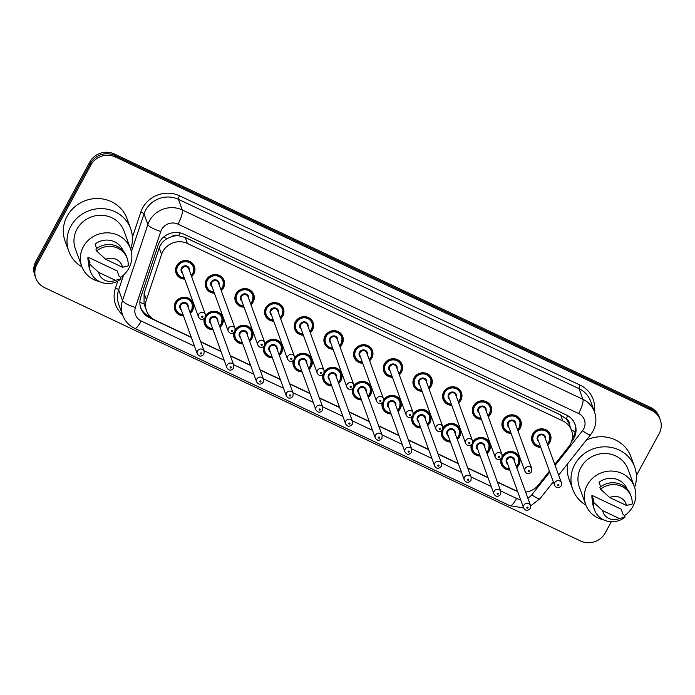 <?xml version="1.0" encoding="UTF-8"?>
<svg xmlns="http://www.w3.org/2000/svg" width="695" height="695" viewBox="0 0 695 695"><rect width="100%" height="100%" fill="white"/><g stroke="black" fill="none" stroke-linecap="round" stroke-linejoin="round"><path stroke-width="1.04" d="M472.67 441.82A9.756 9.226 -20 0 1 481.965 437.529A9.756 9.226 -20 0 1 489.845 443.436A9.756 9.226 -20 0 1 489.245 450.829A9.756 9.226 -20 0 1 487.039 453.566M480.167 456.068A9.756 9.226 -20 0 1 471.505 450.117A9.756 9.226 -20 0 1 471.262 444.887M442.993 427.79A9.756 9.226 -20 0 1 452.297 423.507A9.756 9.226 -20 0 1 460.177 429.414A9.756 9.226 -20 0 1 459.577 436.799A9.756 9.226 -20 0 1 457.371 439.535M450.49 442.037A9.756 9.226 -20 0 1 441.838 436.086A9.756 9.226 -20 0 1 441.586 430.865M413.325 413.768A9.756 9.226 -20 0 1 422.63 409.477A9.756 9.226 -20 0 1 430.5 415.393A9.756 9.226 -20 0 1 429.901 422.777A9.756 9.226 -20 0 1 427.694 425.514M420.822 428.016A9.756 9.226 -20 0 1 412.161 422.065A9.756 9.226 -20 0 1 411.918 416.835M383.649 399.747A9.756 9.226 -20 0 1 392.953 395.455A9.756 9.226 -20 0 1 400.833 401.363A9.756 9.226 -20 0 1 400.233 408.756A9.756 9.226 -20 0 1 398.027 411.483M391.146 413.994A9.756 9.226 -20 0 1 382.493 408.035A9.756 9.226 -20 0 1 382.241 402.813M353.981 385.716A9.756 9.226 -20 0 1 363.285 381.433A9.756 9.226 -20 0 1 371.165 387.341A9.756 9.226 -20 0 1 370.557 394.725A9.756 9.226 -20 0 1 368.359 397.462M361.478 399.964A9.756 9.226 -20 0 1 352.817 394.013A9.756 9.226 -20 0 1 352.573 388.783M324.313 371.695A9.756 9.226 -20 0 1 333.609 367.403A9.756 9.226 -20 0 1 341.488 373.311A9.756 9.226 -20 0 1 340.889 380.704A9.756 9.226 -20 0 1 338.682 383.44M331.802 385.942A9.756 9.226 -20 0 1 323.149 379.991A9.756 9.226 -20 0 1 322.906 374.761M294.637 357.673A9.756 9.226 -20 0 1 303.941 353.381A9.756 9.226 -20 0 1 311.82 359.289A9.756 9.226 -20 0 1 311.221 366.673A9.756 9.226 -20 0 1 309.014 369.41M302.134 371.912A9.756 9.226 -20 0 1 293.481 365.961A9.756 9.226 -20 0 1 293.229 360.74M264.969 343.643A9.756 9.226 -20 0 1 274.273 339.351A9.756 9.226 -20 0 1 282.144 345.267A9.756 9.226 -20 0 1 281.544 352.652A9.756 9.226 -20 0 1 279.338 355.388M272.466 357.89A9.756 9.226 -20 0 1 263.805 351.939A9.756 9.226 -20 0 1 263.561 346.709M235.292 329.621A9.756 9.226 -20 0 1 244.597 325.329A9.756 9.226 -20 0 1 252.476 331.237A9.756 9.226 -20 0 1 251.877 338.63A9.756 9.226 -20 0 1 249.67 341.367M242.79 343.869A9.756 9.226 -20 0 1 234.137 337.918A9.756 9.226 -20 0 1 233.885 332.688M205.624 315.591A9.756 9.226 -20 0 1 214.929 311.308A9.756 9.226 -20 0 1 222.8 317.215A9.756 9.226 -20 0 1 222.2 324.6A9.756 9.226 -20 0 1 219.994 327.336M213.122 329.838A9.756 9.226 -20 0 1 204.46 323.887A9.756 9.226 -20 0 1 204.217 318.666M183.445 315.817A9.756 9.226 -20 0 1 174.792 309.866A9.756 9.226 -20 0 1 175.392 302.473A9.756 9.226 -20 0 1 184.714 297.243A9.756 9.226 -20 0 1 193.132 303.194A9.756 9.226 -20 0 1 192.532 310.578A9.756 9.226 -20 0 1 190.326 313.315M502.337 455.842A9.756 9.226 -20 0 1 511.642 451.559A9.756 9.226 -20 0 1 519.521 457.466A9.756 9.226 -20 0 1 518.913 464.851A9.756 9.226 -20 0 1 516.715 467.587M509.835 470.089A9.756 9.226 -20 0 1 501.182 464.138A9.756 9.226 -20 0 1 500.93 458.909M511.112 433.393A9.756 9.226 -20 0 1 502.459 427.442A9.756 9.226 -20 0 1 503.058 420.058A9.756 9.226 -20 0 1 512.38 414.828A9.756 9.226 -20 0 1 520.798 420.77A9.756 9.226 -20 0 1 520.199 428.155A9.756 9.226 -20 0 1 517.992 430.891M481.444 419.372A9.756 9.226 -20 0 1 472.782 413.421A9.756 9.226 -20 0 1 473.391 406.028A9.756 9.226 -20 0 1 482.712 400.798A9.756 9.226 -20 0 1 491.122 406.749A9.756 9.226 -20 0 1 490.522 414.133A9.756 9.226 -20 0 1 488.316 416.87M451.767 405.35A9.756 9.226 -20 0 1 443.115 399.39A9.756 9.226 -20 0 1 443.714 392.006A9.756 9.226 -20 0 1 453.036 386.776A9.756 9.226 -20 0 1 461.454 392.718A9.756 9.226 -20 0 1 460.855 400.112A9.756 9.226 -20 0 1 458.648 402.839M422.1 391.32A9.756 9.226 -20 0 1 413.447 385.369A9.756 9.226 -20 0 1 414.046 377.984A9.756 9.226 -20 0 1 423.368 372.755A9.756 9.226 -20 0 1 431.786 378.697A9.756 9.226 -20 0 1 431.187 386.081A9.756 9.226 -20 0 1 428.98 388.818M392.432 377.298A9.756 9.226 -20 0 1 383.77 371.347A9.756 9.226 -20 0 1 384.37 363.954A9.756 9.226 -20 0 1 393.7 358.724A9.756 9.226 -20 0 1 402.11 364.666A9.756 9.226 -20 0 1 401.51 372.06A9.756 9.226 -20 0 1 399.304 374.796M362.755 363.268A9.756 9.226 -20 0 1 354.103 357.317A9.756 9.226 -20 0 1 354.702 349.933A9.756 9.226 -20 0 1 364.024 344.703A9.756 9.226 -20 0 1 372.442 350.645A9.756 9.226 -20 0 1 371.842 358.029A9.756 9.226 -20 0 1 369.636 360.766M333.087 349.246A9.756 9.226 -20 0 1 324.426 343.295A9.756 9.226 -20 0 1 325.025 335.911A9.756 9.226 -20 0 1 334.356 330.672A9.756 9.226 -20 0 1 342.765 336.623A9.756 9.226 -20 0 1 342.166 344.008A9.756 9.226 -20 0 1 339.959 346.744M303.411 335.225A9.756 9.226 -20 0 1 294.758 329.274A9.756 9.226 -20 0 1 295.358 321.881A9.756 9.226 -20 0 1 304.679 316.651A9.756 9.226 -20 0 1 313.097 322.593A9.756 9.226 -20 0 1 312.498 329.986A9.756 9.226 -20 0 1 310.291 332.723M273.743 321.194A9.756 9.226 -20 0 1 265.09 315.243A9.756 9.226 -20 0 1 265.69 307.859A9.756 9.226 -20 0 1 275.012 302.629A9.756 9.226 -20 0 1 283.43 308.571A9.756 9.226 -20 0 1 282.822 315.956A9.756 9.226 -20 0 1 280.624 318.692M244.075 307.173A9.756 9.226 -20 0 1 235.414 301.222A9.756 9.226 -20 0 1 236.013 293.829A9.756 9.226 -20 0 1 245.335 288.599A9.756 9.226 -20 0 1 253.753 294.55A9.756 9.226 -20 0 1 253.154 301.934A9.756 9.226 -20 0 1 250.947 304.671M214.399 293.151A9.756 9.226 -20 0 1 205.746 287.191A9.756 9.226 -20 0 1 206.346 279.807A9.756 9.226 -20 0 1 215.667 274.577A9.756 9.226 -20 0 1 224.085 280.519A9.756 9.226 -20 0 1 223.486 287.912A9.756 9.226 -20 0 1 221.279 290.64M184.731 279.121A9.756 9.226 -20 0 1 176.07 273.17A9.756 9.226 -20 0 1 176.669 265.785A9.756 9.226 -20 0 1 185.999 260.555A9.756 9.226 -20 0 1 194.409 266.498A9.756 9.226 -20 0 1 193.809 273.882A9.756 9.226 -20 0 1 191.603 276.619M540.788 447.424A9.756 9.226 -20 0 1 532.127 441.473A9.756 9.226 -20 0 1 532.726 434.08A9.756 9.226 -20 0 1 542.057 428.85A9.756 9.226 -20 0 1 550.466 434.792A9.756 9.226 -20 0 1 549.867 442.185A9.756 9.226 -20 0 1 547.66 444.922M554.74 464.373L568.649 446.798A18.296 17.297 160 0 0 570.369 444.192A18.296 17.297 160 0 0 571.499 430.335A18.296 17.297 160 0 0 562.811 420.918L187.389 243.467A18.296 17.297 160 0 0 161.579 254.387L146.436 299.762A18.296 17.297 160 0 0 146.541 310.778A18.296 17.297 160 0 0 155.22 320.195L191.238 337.214M171.934 236.535A18.296 17.297 -20 0 1 178.876 235.814L178.598 235.683A6.099 5.768 160 0 0 171.934 236.535L167.295 238.515C163.386 240.696 160.701 243.841 159.233 247.95L144.091 293.325L144.056 303.889L146.541 310.778M566.121 418.85L565.843 418.72A18.296 17.297 -20 0 1 569.327 424.367A18.296 17.297 -20 0 1 569.327 424.376A6.099 5.768 160 0 0 566.121 418.85A18.296 4.352 -64.7 0 0 567.754 415.68M565.843 418.72L560.639 414.941L185.209 237.482L178.876 235.814M525.637 492.112A18.296 17.297 160 0 0 538.399 485.032L549.406 471.114M497.359 481.913L515.542 490.505A18.296 17.297 160 0 0 517.558 491.313M200.647 341.662L220.906 351.244M230.314 355.684L250.582 365.266M259.982 369.714L280.25 379.288M289.659 383.736L309.927 393.318M319.326 397.766L339.594 407.339M349.003 411.788L369.262 421.37M378.671 425.809L398.939 435.391M408.339 439.839L428.607 449.413M438.015 453.861L458.283 463.443M467.683 467.883L487.951 477.465M611.296 521.745L605.215 532.935A18.296 17.297 -20 0 1 580.638 541.014L44.515 287.608A18.296 17.297 -20 0 1 35.836 278.182A18.296 17.297 -20 0 1 36.965 264.335L90.871 165.054L90.324 163.56A18.296 17.297 -20 0 1 114.901 155.48L651.024 408.886A18.296 17.297 -20 0 1 659.703 418.303A18.296 17.297 -20 0 0 651.024 408.886L114.901 155.48A18.296 17.297 -20 0 0 90.324 163.56L36.418 262.84L90.324 163.56L89.785 162.065A18.296 17.297 -20 0 1 114.362 153.986L650.485 407.392A18.296 17.297 -20 0 1 659.164 416.818L660.25 419.797A18.296 17.297 -20 0 1 659.121 433.654L636.394 475.519M35.836 278.182L35.297 276.697A18.296 17.297 -20 0 1 36.418 262.84A18.296 17.297 -20 0 0 35.297 276.697L34.75 275.203A18.296 17.297 -20 0 1 35.879 261.346L89.785 162.065M571.455 441.785L572.211 440.83A18.296 17.297 160 0 0 573.931 438.224A18.296 17.297 160 0 0 575.06 424.376A18.296 17.297 160 0 0 566.373 414.958L183.975 234.206A18.296 17.297 160 0 0 158.156 245.127L140.746 297.304A18.296 17.297 160 0 0 140.85 308.319A18.296 17.297 160 0 0 149.538 317.737L191.342 337.501M574.765 423.637A18.296 17.297 -20 0 1 573.384 436.729A18.296 17.297 -20 0 1 572.298 438.502M90.871 165.054A18.296 17.297 -20 0 1 115.448 156.966L651.571 410.38A18.296 17.297 -20 0 1 660.25 419.797M497.455 482.191L514.561 490.279A18.296 17.297 160 0 0 517.584 491.382M200.742 341.94L221.01 351.522M230.419 355.97L250.678 365.544M260.086 369.992L280.354 379.574M289.763 384.014L310.022 393.596M319.431 398.044L339.699 407.618M349.099 412.065L369.366 421.648M378.775 426.096L399.043 435.669M408.443 440.117L428.711 449.7M438.119 454.139L458.379 463.721M467.787 468.169L488.055 477.743M150.589 316.998L148.991 316.242A18.296 17.297 -20 0 1 140.599 307.564M585.92 505.1A32.934 31.136 -20 0 1 572.758 489.445A32.934 31.136 -20 0 1 574.782 464.512A32.934 31.136 -20 0 1 606.249 446.85A32.934 31.136 -20 0 1 634.648 466.918A32.934 31.136 -20 0 1 634.622 487.377M586.337 440.117A32.934 31.136 -20 0 1 630.982 456.841L634.648 466.918M603.468 519.782A25.924 24.507 -20 0 1 585.729 504.579A25.924 24.507 -20 0 1 587.327 484.962A25.924 24.507 -20 0 1 612.087 471.062A25.924 24.507 -20 0 1 634.439 486.856A25.924 24.507 -20 0 1 632.85 506.481A25.924 24.507 -20 0 1 624.484 515.673M585.729 504.579L579.343 487.047A25.924 24.507 -20 0 1 580.942 467.422A25.924 24.507 -20 0 1 605.71 453.522A25.924 24.507 -20 0 1 628.063 469.316L634.439 486.856M593.973 500.947L591.932 495.344L621.148 509.157L623.18 514.752L624.353 515.308L625.031 517.167A19.512 18.452 -20 0 1 594.46 509.852A19.512 18.452 -20 0 1 593.478 502.259L592.8 500.391L593.973 500.947M592.731 501.521A18.296 17.297 -20 0 1 591.932 495.344M619.384 518.513A12.197 11.537 -20 0 1 602.661 510.617L619.384 518.513L625.031 517.167M602.661 510.617L593.478 502.259M594.46 509.852L593.782 507.993A19.512 18.452 -20 0 1 592.8 500.391M600.645 486.743L599.029 482.278A18.296 17.297 -20 0 1 627.107 489.011M572.758 489.445L569.083 479.368A32.934 31.136 -20 0 1 567.858 463.461M609.75 497.551A12.197 11.537 -20 0 1 626.473 505.456L609.75 497.551L600.567 489.193A19.512 18.452 -20 0 1 631.138 496.508A19.512 18.452 -20 0 1 632.129 504.11L626.473 505.456M600.567 489.193L599.889 487.325A19.512 18.452 -20 0 1 630.461 494.64L631.138 496.508M81.941 266.88A32.934 31.136 -20 0 1 68.77 251.216A32.934 31.136 -20 0 1 70.794 226.283A32.934 31.136 -20 0 1 102.261 208.63A32.934 31.136 -20 0 1 130.669 228.698A32.934 31.136 -20 0 1 130.643 249.158M68.77 251.216L65.104 241.148A32.934 31.136 -20 0 1 67.128 216.215A32.934 31.136 -20 0 1 98.594 198.553A32.934 31.136 -20 0 1 127.003 218.621L130.669 228.698M99.481 281.562A25.924 24.507 -20 0 1 81.741 266.359A25.924 24.507 -20 0 1 83.339 246.734A25.924 24.507 -20 0 1 108.107 232.842A25.924 24.507 -20 0 1 130.46 248.636A25.924 24.507 -20 0 1 128.862 268.253A25.924 24.507 -20 0 1 120.504 277.444M81.741 266.359L75.364 248.819A25.924 24.507 -20 0 1 76.954 229.202A25.924 24.507 -20 0 1 101.722 215.302A25.924 24.507 -20 0 1 124.075 231.096L130.46 248.636M89.985 262.719L87.944 257.124L117.16 270.937L119.201 276.532L120.365 277.088L121.043 278.947A19.512 18.452 -20 0 1 90.48 271.632A19.512 18.452 -20 0 1 89.49 264.039L88.812 262.171L89.985 262.719M88.751 263.301A18.296 17.297 -20 0 1 87.944 257.124M115.396 280.293A12.197 11.537 -20 0 1 98.673 272.388L115.396 280.293L121.043 278.947M98.673 272.388L89.49 264.039M90.48 271.632L89.794 269.773A19.512 18.452 -20 0 1 88.812 262.171M96.666 248.523L95.041 244.058A18.296 17.297 -20 0 1 123.119 250.791M105.77 259.331A12.197 11.537 -20 0 1 122.494 267.236L105.77 259.331L96.588 250.973A19.512 18.452 -20 0 1 127.159 258.288A19.512 18.452 -20 0 1 128.141 265.89L122.494 267.236M96.588 250.973L95.91 249.105A19.512 18.452 -20 0 1 126.481 256.42L127.159 258.288M163.499 237.186A18.296 4.761 18.5 0 0 167.295 238.515M148.548 316.025A18.296 4.352 -64.7 0 0 149.025 315.261M571.238 429.623A18.296 3.249 38.4 0 0 575.156 431.925M139.869 302.308A18.296 4.761 18.5 0 0 144.056 303.889M178.598 235.683A18.296 4.352 -64.7 0 0 180.04 232.877M560.639 414.941L562.811 420.918M144.091 293.325L146.436 299.762M159.233 247.95L161.579 254.387M185.209 237.482L187.389 243.467M114.362 153.986L115.448 156.966M650.485 407.392L651.571 410.38M35.879 261.346L36.965 264.335M555.105 465.372L582.497 430.761A12.197 11.537 160 0 0 583.644 429.024A12.197 11.537 160 0 0 578.605 413.516L177.989 224.146A12.197 11.537 160 0 0 161.596 229.541A12.197 11.537 160 0 0 160.78 231.426L135.412 307.433A12.197 11.537 160 0 0 141.276 321.055L194.513 346.223M135.412 307.433A12.197 3.18 18.5 0 1 122.52 300.527L118.654 289.893A24.395 23.065 160 0 0 118.793 304.584L122.667 315.217A24.395 23.065 -20 0 1 122.52 300.527L147.887 224.528A24.395 23.065 -20 0 1 149.529 220.741A24.395 23.065 -20 0 1 182.299 209.968L582.923 399.33A24.395 23.065 -20 0 1 594.494 411.892L590.628 401.25A24.395 23.065 160 0 0 579.048 388.696L178.433 199.335A24.395 23.065 160 0 0 145.663 210.107A24.395 23.065 160 0 0 144.013 213.895L131.364 251.807M132.406 237.29L140.79 212.166A27.444 25.95 -20 0 1 179.51 195.79L580.125 385.152A3.049 0.721 -64.7 0 0 579.048 388.696L582.923 399.33A12.197 2.902 115.3 0 1 578.605 413.516M140.79 212.166A3.049 0.791 -161.5 0 1 144.013 213.895L147.887 224.528A12.197 3.18 18.5 0 0 160.78 231.426M580.125 385.152A27.444 25.95 -20 0 1 594.355 411.492M122.52 314.818A27.444 25.95 -20 0 1 115.431 288.164L117.785 281.119M177.989 224.146A12.197 2.902 115.3 0 0 182.299 209.968L178.433 199.335A3.049 0.721 -64.7 0 1 179.51 195.79M123.632 274.959L118.654 289.893A3.049 0.791 -161.5 0 0 115.431 288.164M527.826 498.124A12.197 11.537 160 0 0 531.823 494.805L549.771 472.114M203.922 350.662L224.181 360.245M233.59 364.693L253.857 374.266M263.266 378.714L283.525 388.296M292.934 392.745L313.202 402.318M322.602 406.766L342.87 416.348M352.278 420.788L372.546 430.37M381.946 434.818L402.214 444.392M411.622 448.84L431.882 458.422M441.29 462.87L461.558 472.444M470.958 476.892L491.226 486.465M500.635 490.913L516.585 498.454A12.197 11.537 160 0 0 520.555 499.549M141.276 321.055A12.197 2.902 115.3 0 1 134.7 328.353L510.008 505.751L523.587 507.88M516.585 498.454A12.197 2.902 115.3 0 1 510.008 505.751M531.823 494.805A12.197 2.172 38.4 0 0 540.024 498.645L553.316 481.852M582.497 430.761A12.197 2.172 38.4 0 0 590.698 434.601L558.65 475.111M571.959 440.144L572.211 440.83M148.991 316.242L149.538 317.737M531.606 438.241L532.631 441.073L536.514 445.565L540.51 446.676A9.148 8.653 -20 0 1 532.631 441.073A9.148 8.653 -20 0 1 533.195 434.149A9.148 8.653 -20 0 1 541.935 429.241A9.148 8.653 -20 0 1 549.823 434.818A9.148 8.653 -20 0 1 549.267 441.742A9.148 8.653 -20 0 1 547.382 444.14M547.234 443.731A8.54 8.071 160 0 0 548.798 441.673A8.54 8.071 160 0 0 545.271 430.813A8.54 8.071 160 0 0 533.803 434.592A8.54 8.071 160 0 0 540.354 446.242M538.573 441.334A4.266 4.04 -20 0 1 542.743 434.262A4.266 4.04 -20 0 1 545.445 438.832M544.802 437.068A3.657 3.458 160 0 0 538.156 436.799A3.657 3.458 160 0 0 537.93 439.57L554.593 485.362A3.657 3.458 -20 0 1 558.311 480.627A3.657 3.458 -20 0 1 561.464 482.86L544.802 437.068M557.833 484.789A0.608 0.573 160 0 0 558.085 485.562A0.608 0.573 160 0 0 558.902 485.292A0.608 0.573 160 0 0 558.65 484.519A0.608 0.573 160 0 0 557.833 484.789M502.268 456.78A9.148 8.653 -20 0 1 511.007 451.915A9.148 8.653 -20 0 1 518.878 457.484A9.148 8.653 -20 0 1 518.314 464.408A9.148 8.653 -20 0 1 516.428 466.814L518.314 464.451L518.878 457.484L517.845 454.652M516.281 466.406A8.54 8.071 160 0 0 517.845 464.347A8.54 8.071 160 0 0 514.317 453.488A8.54 8.071 160 0 0 502.85 457.258A8.54 8.071 160 0 0 509.4 468.908M507.619 464.008A4.266 4.04 -20 0 1 511.798 456.936A4.266 4.04 -20 0 1 514.5 461.506M530.52 505.526L513.857 459.734A3.657 3.458 160 0 0 507.202 459.464A3.657 3.458 160 0 0 506.976 462.236L523.639 508.028A3.657 3.458 -20 0 1 527.366 503.293A3.657 3.458 -20 0 1 530.52 505.526L530.294 508.488C527.722 511.155 525.507 511.007 523.639 508.028M527.957 507.958A0.608 0.573 160 0 0 527.705 507.185A0.608 0.573 160 0 0 526.88 507.454A0.608 0.573 160 0 0 527.131 508.227A0.608 0.573 160 0 0 527.957 507.958M509.548 469.316A9.148 8.653 -20 0 1 501.686 463.739A9.148 8.653 -20 0 1 501.651 458.161M501.929 424.219L502.963 427.051L506.846 431.543L510.842 432.655A9.148 8.653 -20 0 1 502.963 427.051A9.148 8.653 -20 0 1 503.528 420.128A9.148 8.653 -20 0 1 512.267 415.219A9.148 8.653 -20 0 1 520.155 420.796A9.148 8.653 -20 0 1 519.591 427.72A9.148 8.653 -20 0 1 517.706 430.118M517.558 429.71A8.54 8.071 160 0 0 519.122 427.651A8.54 8.071 160 0 0 515.603 416.791A8.54 8.071 160 0 0 504.127 420.562A8.54 8.071 160 0 0 510.686 432.212M508.896 427.312A4.266 4.04 -20 0 1 513.075 420.24A4.266 4.04 -20 0 1 515.777 424.81M515.134 423.046A3.657 3.458 160 0 0 508.479 422.777A3.657 3.458 160 0 0 508.253 425.548L524.916 471.332A3.657 3.458 -20 0 1 528.643 466.606A3.657 3.458 -20 0 1 531.797 468.83L515.134 423.046M528.165 470.758A0.608 0.573 160 0 0 528.417 471.54A0.608 0.573 160 0 0 529.234 471.271A0.608 0.573 160 0 0 528.982 470.489A0.608 0.573 160 0 0 528.165 470.758M489.888 413.751A9.148 8.653 -20 0 1 488.038 416.096M472.261 410.198L473.295 413.021L477.17 417.513L481.175 418.625A9.148 8.653 -20 0 1 473.295 413.021A9.148 8.653 -20 0 1 473.851 406.097A9.148 8.653 -20 0 1 482.599 401.197A9.148 8.653 -20 0 1 490.488 406.766A9.148 8.653 -20 0 1 489.923 413.69M487.89 415.688A8.54 8.071 160 0 0 489.454 413.629A8.54 8.071 160 0 0 485.927 402.77A8.54 8.071 160 0 0 474.459 406.54A8.54 8.071 160 0 0 481.009 418.19M479.229 413.29A4.266 4.04 -20 0 1 483.407 406.219A4.266 4.04 -20 0 1 486.109 410.788M485.466 409.016A3.657 3.458 160 0 0 478.812 408.747A3.657 3.458 160 0 0 478.586 411.518L495.248 457.31A3.657 3.458 -20 0 1 498.967 452.575A3.657 3.458 -20 0 1 502.129 454.808L485.466 409.016M498.489 456.737A0.608 0.573 160 0 0 498.741 457.51A0.608 0.573 160 0 0 499.566 457.241A0.608 0.573 160 0 0 499.314 456.467A0.608 0.573 160 0 0 498.489 456.737M460.22 399.729A9.148 8.653 -20 0 1 458.37 402.066M451.489 404.568A9.148 8.653 -20 0 1 443.618 399A9.148 8.653 -20 0 1 444.183 392.076A9.148 8.653 -20 0 1 452.923 387.167A9.148 8.653 -20 0 1 460.811 392.745A9.148 8.653 -20 0 1 460.246 399.668M458.214 401.658A8.54 8.071 160 0 0 459.786 399.599A8.54 8.071 160 0 0 456.259 388.74A8.54 8.071 160 0 0 444.783 392.51A8.54 8.071 160 0 0 451.342 404.16M449.561 399.26A4.266 4.04 -20 0 1 453.731 392.189A4.266 4.04 -20 0 1 456.433 396.758M455.79 394.995A3.657 3.458 160 0 0 449.135 394.725A3.657 3.458 160 0 0 448.918 397.497L465.58 443.288A3.657 3.458 -20 0 1 469.299 438.554A3.657 3.458 -20 0 1 472.452 440.778L455.79 394.995M468.821 442.715A0.608 0.573 160 0 0 469.073 443.488A0.608 0.573 160 0 0 469.889 443.219A0.608 0.573 160 0 0 469.638 442.446A0.608 0.573 160 0 0 468.821 442.715M430.544 385.699A9.148 8.653 -20 0 1 428.693 388.045M421.822 390.547A9.148 8.653 -20 0 1 413.951 384.978A9.148 8.653 -20 0 1 414.515 378.045A9.148 8.653 -20 0 1 423.255 373.145A9.148 8.653 -20 0 1 431.143 378.714A9.148 8.653 -20 0 1 430.579 385.647M428.546 387.636A8.54 8.071 160 0 0 430.109 385.577A8.54 8.071 160 0 0 426.582 374.718A8.54 8.071 160 0 0 415.115 378.488A8.54 8.071 160 0 0 421.665 390.138M419.884 385.238A4.266 4.04 -20 0 1 424.063 378.167A4.266 4.04 -20 0 1 426.765 382.737M426.122 380.964A3.657 3.458 160 0 0 419.467 380.704A3.657 3.458 160 0 0 419.241 383.475L435.904 429.258A3.657 3.458 -20 0 1 439.631 424.523A3.657 3.458 -20 0 1 442.785 426.756L426.122 380.964M439.144 428.685A0.608 0.573 160 0 0 439.396 429.467A0.608 0.573 160 0 0 440.222 429.197A0.608 0.573 160 0 0 439.97 428.415A0.608 0.573 160 0 0 439.144 428.685M472.591 442.758A9.148 8.653 -20 0 1 481.34 437.885A9.148 8.653 -20 0 1 489.202 443.462A9.148 8.653 -20 0 1 488.646 450.386A9.148 8.653 -20 0 1 486.761 452.784M486.613 452.376A8.54 8.071 160 0 0 488.177 450.317A8.54 8.071 160 0 0 484.65 439.457A8.54 8.071 160 0 0 473.182 443.228A8.54 8.071 160 0 0 479.732 454.878M477.952 449.978A4.266 4.04 -20 0 1 482.122 442.906A4.266 4.04 -20 0 1 484.823 447.476M500.843 491.495L484.18 445.712A3.657 3.458 160 0 0 477.534 445.443A3.657 3.458 160 0 0 477.309 448.214L493.971 494.006A3.657 3.458 -20 0 1 497.69 489.271A3.657 3.458 -20 0 1 500.843 491.495L500.626 494.458C498.054 497.134 495.83 496.977 493.971 494.006M498.28 493.936A0.608 0.573 160 0 0 498.028 493.163A0.608 0.573 160 0 0 497.212 493.433A0.608 0.573 160 0 0 497.464 494.206A0.608 0.573 160 0 0 498.28 493.936M479.88 455.286A9.148 8.653 -20 0 1 472.009 449.717A9.148 8.653 -20 0 1 471.983 444.14M442.923 428.728A9.148 8.653 -20 0 1 451.663 423.863A9.148 8.653 -20 0 1 459.534 429.432A9.148 8.653 -20 0 1 458.969 436.364A9.148 8.653 -20 0 1 457.084 438.762M456.936 438.354A8.54 8.071 160 0 0 458.5 436.295A8.54 8.071 160 0 0 454.973 425.436A8.54 8.071 160 0 0 443.506 429.206A8.54 8.071 160 0 0 450.065 440.856M448.275 435.956A4.266 4.04 -20 0 1 452.454 428.885A4.266 4.04 -20 0 1 455.155 433.454M471.175 477.474L454.513 431.682A3.657 3.458 160 0 0 447.858 431.421A3.657 3.458 160 0 0 447.632 434.193L464.295 479.976A3.657 3.458 -20 0 1 468.022 475.241A3.657 3.458 -20 0 1 471.175 477.474L470.949 480.436C468.378 483.112 466.163 482.955 464.295 479.976M468.612 479.915A0.608 0.573 160 0 0 468.361 479.133A0.608 0.573 160 0 0 467.544 479.402A0.608 0.573 160 0 0 467.796 480.184A0.608 0.573 160 0 0 468.612 479.915M441.308 432.863L442.341 435.695L446.225 440.187L450.221 441.29A9.148 8.653 -20 0 1 442.341 435.695A9.148 8.653 -20 0 1 442.315 430.109M413.247 414.707A9.148 8.653 -20 0 1 421.995 409.841A9.148 8.653 -20 0 1 429.866 415.41A9.148 8.653 -20 0 1 429.302 422.334A9.148 8.653 -20 0 1 427.416 424.741M427.269 424.332A8.54 8.071 160 0 0 428.832 422.273A8.54 8.071 160 0 0 425.305 411.414A8.54 8.071 160 0 0 413.838 415.184A8.54 8.071 160 0 0 420.388 426.834M418.607 421.935A4.266 4.04 -20 0 1 422.786 414.854A4.266 4.04 -20 0 1 425.479 419.433M441.507 463.452L424.836 417.66A3.657 3.458 160 0 0 418.19 417.391A3.657 3.458 160 0 0 417.964 420.162L434.627 465.954A3.657 3.458 -20 0 1 438.345 461.219A3.657 3.458 -20 0 1 441.507 463.452L441.282 466.406C438.71 469.082 436.495 468.934 434.627 465.954M438.936 465.885A0.608 0.573 160 0 0 438.684 465.111A0.608 0.573 160 0 0 437.867 465.381A0.608 0.573 160 0 0 438.119 466.154A0.608 0.573 160 0 0 438.936 465.885M420.536 427.243A9.148 8.653 -20 0 1 412.665 421.665A9.148 8.653 -20 0 1 412.639 416.088M400.876 371.677A9.148 8.653 -20 0 1 399.026 374.023L400.911 371.66L401.467 364.693A9.148 8.653 -20 0 1 400.911 371.616M392.145 376.525A9.148 8.653 -20 0 1 384.274 370.948A9.148 8.653 -20 0 1 384.839 364.024A9.148 8.653 -20 0 1 393.579 359.115A9.148 8.653 -20 0 1 401.467 364.693L400.442 361.86M398.878 373.615A8.54 8.071 160 0 0 400.442 371.556A8.54 8.071 160 0 0 396.915 360.696A8.54 8.071 160 0 0 385.447 364.467A8.54 8.071 160 0 0 391.997 376.117M390.216 371.217A4.266 4.04 -20 0 1 394.386 364.137A4.266 4.04 -20 0 1 397.088 368.706M396.445 366.943A3.657 3.458 160 0 0 389.799 366.673A3.657 3.458 160 0 0 389.574 369.445L406.236 415.236A3.657 3.458 -20 0 1 409.954 410.502A3.657 3.458 -20 0 1 413.108 412.734L396.445 366.943M409.477 414.663A0.608 0.573 160 0 0 409.729 415.436A0.608 0.573 160 0 0 410.545 415.167A0.608 0.573 160 0 0 410.293 414.394A0.608 0.573 160 0 0 409.477 414.663M371.208 357.656A9.148 8.653 -20 0 1 369.349 359.993L371.234 357.63L371.799 350.671A9.148 8.653 -20 0 1 371.234 357.595M362.477 362.495A9.148 8.653 -20 0 1 354.606 356.926A9.148 8.653 -20 0 1 355.171 350.002A9.148 8.653 -20 0 1 363.911 345.094A9.148 8.653 -20 0 1 371.799 350.671L370.765 347.839M369.201 359.584A8.54 8.071 160 0 0 370.765 357.525A8.54 8.071 160 0 0 367.238 346.666A8.54 8.071 160 0 0 355.77 350.436A8.54 8.071 160 0 0 362.33 362.086M360.54 357.187A4.266 4.04 -20 0 1 364.719 350.115A4.266 4.04 -20 0 1 367.42 354.685M366.778 352.921A3.657 3.458 160 0 0 360.123 352.652A3.657 3.458 160 0 0 359.897 355.423L376.56 401.206A3.657 3.458 -20 0 1 380.287 396.48A3.657 3.458 -20 0 1 383.44 398.704L366.778 352.921M379.809 400.641A0.608 0.573 160 0 0 380.061 401.415A0.608 0.573 160 0 0 380.877 401.145A0.608 0.573 160 0 0 380.625 400.372A0.608 0.573 160 0 0 379.809 400.641M341.566 343.565A9.148 8.653 -20 0 1 339.681 345.971L341.566 343.608L342.131 336.641A9.148 8.653 -20 0 1 341.566 343.565M332.801 348.473A9.148 8.653 -20 0 1 324.939 342.896A9.148 8.653 -20 0 1 325.495 335.972A9.148 8.653 -20 0 1 334.234 331.072A9.148 8.653 -20 0 1 342.131 336.641L341.097 333.809M339.534 345.563A8.54 8.071 160 0 0 341.097 343.504A8.54 8.071 160 0 0 337.57 332.644A8.54 8.071 160 0 0 326.103 336.415A8.54 8.071 160 0 0 332.653 348.065M330.872 343.165A4.266 4.04 -20 0 1 335.051 336.093A4.266 4.04 -20 0 1 337.753 340.663M337.11 338.891A3.657 3.458 160 0 0 330.455 338.621A3.657 3.458 160 0 0 330.229 341.393L346.892 387.185A3.657 3.458 -20 0 1 350.61 382.45A3.657 3.458 -20 0 1 353.772 384.683L337.11 338.891M350.132 386.611A0.608 0.573 160 0 0 350.384 387.384A0.608 0.573 160 0 0 351.21 387.115A0.608 0.573 160 0 0 350.958 386.342A0.608 0.573 160 0 0 350.132 386.611M383.579 400.685A9.148 8.653 -20 0 1 392.319 395.811A9.148 8.653 -20 0 1 400.19 401.389A9.148 8.653 -20 0 1 399.625 408.312A9.148 8.653 -20 0 1 397.74 410.71M397.592 410.302A8.54 8.071 160 0 0 399.156 408.243A8.54 8.071 160 0 0 395.637 397.384A8.54 8.071 160 0 0 384.161 401.154A8.54 8.071 160 0 0 390.72 412.804M388.931 407.904A4.266 4.04 -20 0 1 393.109 400.833A4.266 4.04 -20 0 1 395.811 405.402M411.831 449.422L395.168 403.639A3.657 3.458 160 0 0 388.514 403.369A3.657 3.458 160 0 0 388.288 406.141L404.95 451.924A3.657 3.458 -20 0 1 408.677 447.198A3.657 3.458 -20 0 1 411.831 449.422L411.605 452.384C409.034 455.06 406.818 454.904 404.95 451.924M409.268 451.863A0.608 0.573 160 0 0 409.016 451.09A0.608 0.573 160 0 0 408.2 451.359A0.608 0.573 160 0 0 408.452 452.132A0.608 0.573 160 0 0 409.268 451.863M390.868 413.212A9.148 8.653 -20 0 1 382.997 407.644A9.148 8.653 -20 0 1 382.971 402.058M353.911 386.655A9.148 8.653 -20 0 1 362.651 381.79A9.148 8.653 -20 0 1 370.522 387.358A9.148 8.653 -20 0 1 369.957 394.291A9.148 8.653 -20 0 1 368.072 396.689M367.924 396.28A8.54 8.071 160 0 0 369.488 394.221A8.54 8.071 160 0 0 365.961 383.362A8.54 8.071 160 0 0 354.493 387.132A8.54 8.071 160 0 0 361.044 398.782M359.263 393.883A4.266 4.04 -20 0 1 363.442 386.811A4.266 4.04 -20 0 1 366.143 391.381M382.163 435.4L365.501 389.608A3.657 3.458 160 0 0 358.846 389.348A3.657 3.458 160 0 0 358.62 392.11L375.283 437.902A3.657 3.458 -20 0 1 379.001 433.167A3.657 3.458 -20 0 1 382.163 435.4L381.937 438.363C379.366 441.03 377.15 440.882 375.283 437.902M379.6 437.841A0.608 0.573 160 0 0 379.348 437.059A0.608 0.573 160 0 0 378.523 437.329A0.608 0.573 160 0 0 378.775 438.111A0.608 0.573 160 0 0 379.6 437.841M361.192 399.191A9.148 8.653 -20 0 1 353.329 393.622A9.148 8.653 -20 0 1 353.295 388.036M324.235 372.633A9.148 8.653 -20 0 1 332.974 367.759A9.148 8.653 -20 0 1 340.845 373.337A9.148 8.653 -20 0 1 340.289 380.261M338.257 382.25A8.54 8.071 160 0 0 339.82 380.191A8.54 8.071 160 0 0 336.293 369.332A8.54 8.071 160 0 0 324.817 373.111A8.54 8.071 160 0 0 331.376 384.761M329.595 379.852A4.266 4.04 -20 0 1 333.765 372.781A4.266 4.04 -20 0 1 336.467 377.35M352.487 421.379L335.824 375.587A3.657 3.458 160 0 0 329.169 375.317A3.657 3.458 160 0 0 328.952 378.089L345.615 423.881A3.657 3.458 -20 0 1 349.333 419.146A3.657 3.458 -20 0 1 352.487 421.379L352.269 424.332C349.698 427.008 347.474 426.852 345.615 423.881M349.924 423.811A0.608 0.573 160 0 0 349.672 423.038A0.608 0.573 160 0 0 348.855 423.307A0.608 0.573 160 0 0 349.107 424.08A0.608 0.573 160 0 0 349.924 423.811M340.255 380.321A9.148 8.653 -20 0 1 338.404 382.667L340.289 380.304L340.845 373.337L339.82 370.505M331.524 385.169A9.148 8.653 -20 0 1 323.653 379.592A9.148 8.653 -20 0 1 323.627 374.014M294.237 326.042L295.262 328.874L299.145 333.365L303.142 334.477A9.148 8.653 -20 0 1 295.262 328.874A9.148 8.653 -20 0 1 295.827 321.95A9.148 8.653 -20 0 1 304.566 317.042A9.148 8.653 -20 0 1 312.455 322.619A9.148 8.653 -20 0 1 311.89 329.543A9.148 8.653 -20 0 1 310.013 331.941M309.857 331.532A8.54 8.071 160 0 0 311.43 329.473A8.54 8.071 160 0 0 307.902 318.614A8.54 8.071 160 0 0 296.426 322.393A8.54 8.071 160 0 0 302.985 334.043M301.196 329.135A4.266 4.04 -20 0 1 305.374 322.063A4.266 4.04 -20 0 1 308.076 326.633M307.433 324.869A3.657 3.458 160 0 0 300.779 324.6A3.657 3.458 160 0 0 300.553 327.371L317.224 373.163A3.657 3.458 -20 0 1 320.942 368.428A3.657 3.458 -20 0 1 324.096 370.661L307.433 324.869M320.464 372.589A0.608 0.573 160 0 0 320.716 373.363A0.608 0.573 160 0 0 321.533 373.093A0.608 0.573 160 0 0 321.281 372.32A0.608 0.573 160 0 0 320.464 372.589M273.456 320.421A9.148 8.653 -20 0 1 265.594 314.852A9.148 8.653 -20 0 1 266.15 307.928A9.148 8.653 -20 0 1 274.899 303.02A9.148 8.653 -20 0 1 282.787 308.589A9.148 8.653 -20 0 1 282.222 315.521A9.148 8.653 -20 0 1 280.337 317.919M280.189 317.511A8.54 8.071 160 0 0 281.753 315.452A8.54 8.071 160 0 0 278.226 304.592A8.54 8.071 160 0 0 266.758 308.363A8.54 8.071 160 0 0 273.309 320.013M271.528 315.113A4.266 4.04 -20 0 1 275.707 308.041A4.266 4.04 -20 0 1 278.408 312.611M277.765 310.847A3.657 3.458 160 0 0 271.111 310.578A3.657 3.458 160 0 0 270.885 313.349L287.548 359.133A3.657 3.458 -20 0 1 291.274 354.407A3.657 3.458 -20 0 1 294.428 356.631L277.765 310.847M290.788 358.559A0.608 0.573 160 0 0 291.04 359.341A0.608 0.573 160 0 0 291.865 359.072A0.608 0.573 160 0 0 291.613 358.29A0.608 0.573 160 0 0 290.788 358.559M252.52 301.552A9.148 8.653 -20 0 1 250.669 303.897M243.789 306.399A9.148 8.653 -20 0 1 235.918 300.822A9.148 8.653 -20 0 1 236.482 293.898A9.148 8.653 -20 0 1 245.222 288.998A9.148 8.653 -20 0 1 253.11 294.567A9.148 8.653 -20 0 1 252.554 301.491M250.521 303.489A8.54 8.071 160 0 0 252.085 301.43A8.54 8.071 160 0 0 248.558 290.571A8.54 8.071 160 0 0 237.091 294.341A8.54 8.071 160 0 0 243.641 305.991M241.86 301.091A4.266 4.04 -20 0 1 246.03 294.02A4.266 4.04 -20 0 1 248.732 298.589M248.089 296.817A3.657 3.458 160 0 0 241.443 296.548A3.657 3.458 160 0 0 241.217 299.319L257.88 345.111A3.657 3.458 -20 0 1 261.598 340.376A3.657 3.458 -20 0 1 264.752 342.609L248.089 296.817M261.12 344.538A0.608 0.573 160 0 0 261.372 345.311A0.608 0.573 160 0 0 262.189 345.041A0.608 0.573 160 0 0 261.937 344.268A0.608 0.573 160 0 0 261.12 344.538M222.843 287.53A9.148 8.653 -20 0 1 220.993 289.867M214.121 292.369A9.148 8.653 -20 0 1 206.25 286.8A9.148 8.653 -20 0 1 206.815 279.877A9.148 8.653 -20 0 1 215.554 274.968A9.148 8.653 -20 0 1 223.442 280.545A9.148 8.653 -20 0 1 222.878 287.469M220.845 289.459A8.54 8.071 160 0 0 222.409 287.4A8.54 8.071 160 0 0 218.882 276.541A8.54 8.071 160 0 0 207.414 280.311A8.54 8.071 160 0 0 213.973 291.961M212.184 287.061A4.266 4.04 -20 0 1 216.362 279.989A4.266 4.04 -20 0 1 219.064 284.559M218.421 282.796A3.657 3.458 160 0 0 211.767 282.526A3.657 3.458 160 0 0 211.541 285.298L228.203 331.081A3.657 3.458 -20 0 1 231.93 326.355A3.657 3.458 -20 0 1 235.084 328.579L218.421 282.796M231.452 330.516A0.608 0.573 160 0 0 231.704 331.289A0.608 0.573 160 0 0 232.521 331.02A0.608 0.573 160 0 0 232.269 330.247A0.608 0.573 160 0 0 231.452 330.516M193.175 273.5A9.148 8.653 -20 0 1 191.325 275.846M184.444 278.347A9.148 8.653 -20 0 1 176.573 272.779A9.148 8.653 -20 0 1 177.138 265.846A9.148 8.653 -20 0 1 185.878 260.946A9.148 8.653 -20 0 1 193.775 266.515A9.148 8.653 -20 0 1 193.21 273.448M191.177 275.437A8.54 8.071 160 0 0 192.741 273.378A8.54 8.071 160 0 0 189.214 262.519A8.54 8.071 160 0 0 177.746 266.289A8.54 8.071 160 0 0 184.297 277.939M182.516 273.039A4.266 4.04 -20 0 1 186.694 265.968A4.266 4.04 -20 0 1 189.388 270.537M188.745 268.765A3.657 3.458 160 0 0 182.099 268.505A3.657 3.458 160 0 0 181.873 271.267L198.535 317.059A3.657 3.458 -20 0 1 202.254 312.324A3.657 3.458 -20 0 1 205.416 314.557L188.745 268.765M201.776 316.486A0.608 0.573 160 0 0 202.028 317.267A0.608 0.573 160 0 0 202.844 316.998A0.608 0.573 160 0 0 202.593 316.216A0.608 0.573 160 0 0 201.776 316.486M294.567 358.611A9.148 8.653 -20 0 1 303.307 353.738A9.148 8.653 -20 0 1 311.178 359.315A9.148 8.653 -20 0 1 310.613 366.239A9.148 8.653 -20 0 1 308.728 368.637M308.58 368.228A8.54 8.071 160 0 0 310.144 366.169A8.54 8.071 160 0 0 306.617 355.31A8.54 8.071 160 0 0 295.149 359.08A8.54 8.071 160 0 0 301.7 370.73M299.919 365.831A4.266 4.04 -20 0 1 304.097 358.759A4.266 4.04 -20 0 1 306.799 363.329M322.819 407.348L306.156 361.565A3.657 3.458 160 0 0 299.502 361.296A3.657 3.458 160 0 0 299.276 364.067L315.938 409.85A3.657 3.458 -20 0 1 319.665 405.124A3.657 3.458 -20 0 1 322.819 407.348L322.593 410.311C320.021 412.986 317.806 412.83 315.938 409.85M320.256 409.789A0.608 0.573 160 0 0 320.004 409.007A0.608 0.573 160 0 0 319.187 409.277A0.608 0.573 160 0 0 319.439 410.059A0.608 0.573 160 0 0 320.256 409.789M301.856 371.139A9.148 8.653 -20 0 1 293.985 365.57A9.148 8.653 -20 0 1 293.95 359.984M264.891 344.581A9.148 8.653 -20 0 1 273.639 339.716A9.148 8.653 -20 0 1 281.501 345.285A9.148 8.653 -20 0 1 280.945 352.209A9.148 8.653 -20 0 1 279.06 354.615M278.912 354.207A8.54 8.071 160 0 0 280.476 352.148A8.54 8.071 160 0 0 276.949 341.288A8.54 8.071 160 0 0 265.481 345.059A8.54 8.071 160 0 0 272.032 356.709M270.251 351.809A4.266 4.04 -20 0 1 274.421 344.737A4.266 4.04 -20 0 1 277.123 349.307M293.142 393.327L276.48 347.535A3.657 3.458 160 0 0 269.834 347.265A3.657 3.458 160 0 0 269.608 350.037L286.27 395.829A3.657 3.458 -20 0 1 289.989 391.094A3.657 3.458 -20 0 1 293.142 393.327L292.925 396.28C290.354 398.956 288.138 398.808 286.27 395.829M290.579 395.759A0.608 0.573 160 0 0 290.328 394.986A0.608 0.573 160 0 0 289.511 395.255A0.608 0.573 160 0 0 289.763 396.028A0.608 0.573 160 0 0 290.579 395.759M272.179 357.117A9.148 8.653 -20 0 1 264.309 351.54A9.148 8.653 -20 0 1 264.282 345.962M235.223 330.559A9.148 8.653 -20 0 1 243.962 325.686A9.148 8.653 -20 0 1 251.833 331.263A9.148 8.653 -20 0 1 251.269 338.187L251.833 331.263L250.808 328.431M249.236 340.176A8.54 8.071 160 0 0 250.799 338.118A8.54 8.071 160 0 0 247.281 327.258A8.54 8.071 160 0 0 235.805 331.029A8.54 8.071 160 0 0 242.364 342.678M240.574 337.779A4.266 4.04 -20 0 1 244.753 330.707A4.266 4.04 -20 0 1 247.455 335.277M263.474 379.296L246.812 333.513A3.657 3.458 160 0 0 240.157 333.244A3.657 3.458 160 0 0 239.931 336.015L256.594 381.807A3.657 3.458 -20 0 1 260.321 377.072A3.657 3.458 -20 0 1 263.474 379.296L263.249 382.259C260.677 384.934 258.462 384.778 256.594 381.807M260.912 381.737A0.608 0.573 160 0 0 260.66 380.964A0.608 0.573 160 0 0 259.843 381.234A0.608 0.573 160 0 0 260.095 382.007A0.608 0.573 160 0 0 260.912 381.737M251.243 338.248A9.148 8.653 -20 0 1 249.383 340.585M242.512 343.087A9.148 8.653 -20 0 1 234.641 337.518A9.148 8.653 -20 0 1 234.615 331.941M205.555 316.529A9.148 8.653 -20 0 1 214.295 311.664A9.148 8.653 -20 0 1 222.165 317.233A9.148 8.653 -20 0 1 221.601 324.165A9.148 8.653 -20 0 1 219.716 326.563M219.568 326.155A8.54 8.071 160 0 0 221.132 324.096A8.54 8.071 160 0 0 217.605 313.237A8.54 8.071 160 0 0 206.137 317.007A8.54 8.071 160 0 0 212.687 328.657M210.906 323.757A4.266 4.04 -20 0 1 215.085 316.685A4.266 4.04 -20 0 1 217.787 321.255M233.807 365.275L217.144 319.483A3.657 3.458 160 0 0 210.489 319.222A3.657 3.458 160 0 0 210.264 321.993L226.926 367.777A3.657 3.458 -20 0 1 230.644 363.042A3.657 3.458 -20 0 1 233.807 365.275L233.581 368.237C231.009 370.904 228.794 370.756 226.926 367.777M231.244 367.716A0.608 0.573 160 0 0 230.992 366.934A0.608 0.573 160 0 0 230.167 367.203A0.608 0.573 160 0 0 230.419 367.985A0.608 0.573 160 0 0 231.244 367.716M203.939 320.664L204.973 323.496L208.847 327.988L212.852 329.091A9.148 8.653 -20 0 1 204.973 323.496A9.148 8.653 -20 0 1 204.938 317.91M174.271 306.634L175.296 309.466L179.18 313.958L183.176 315.07A9.148 8.653 -20 0 1 175.296 309.466A9.148 8.653 -20 0 1 175.861 302.542A9.148 8.653 -20 0 1 184.601 297.634A9.148 8.653 -20 0 1 192.489 303.211A9.148 8.653 -20 0 1 191.924 310.135A9.148 8.653 -20 0 1 190.048 312.541M189.891 312.133A8.54 8.071 160 0 0 191.464 310.074A8.54 8.071 160 0 0 187.937 299.215A8.54 8.071 160 0 0 176.46 302.985A8.54 8.071 160 0 0 183.02 314.635M181.239 309.735A4.266 4.04 -20 0 1 185.409 302.655A4.266 4.04 -20 0 1 188.11 307.225M204.13 351.253L187.468 305.461A3.657 3.458 160 0 0 180.813 305.192A3.657 3.458 160 0 0 180.596 307.963L197.258 353.755A3.657 3.458 -20 0 1 200.977 349.02A3.657 3.458 -20 0 1 204.13 351.253L203.913 354.207C201.341 356.882 199.118 356.735 197.258 353.755M201.567 353.685A0.608 0.573 160 0 0 201.315 352.912A0.608 0.573 160 0 0 200.499 353.182A0.608 0.573 160 0 0 200.751 353.955A0.608 0.573 160 0 0 201.567 353.685M569.327 424.367L571.499 430.335M590.698 434.601L593 431.117C596.258 424.888 596.753 418.477 594.494 411.892M122.667 315.217C124.935 321.16 128.94 325.538 134.7 328.353M530.632 505.917L540.024 498.645M547.391 444.174L549.267 441.777L549.823 434.818L548.798 431.986M554.593 485.362C556.452 488.333 558.676 488.489 561.247 485.814L561.464 482.86M509.565 469.342L505.569 468.239L501.686 463.739L500.652 460.915M517.723 430.144L519.591 427.755L520.155 420.796L519.122 417.964M524.916 471.332C526.784 474.311 528.999 474.468 531.571 471.792L531.797 468.83M488.046 416.123L489.923 413.733L490.488 406.766L489.454 403.934M495.248 457.31C497.116 460.29 499.331 460.438 501.903 457.762L502.129 454.808M442.593 396.167L443.618 399L447.502 403.491L451.498 404.603M458.379 402.101L460.246 399.703L460.811 392.745L459.786 389.912M465.58 443.288C467.44 446.259 469.664 446.416 472.235 443.74L472.452 440.778M412.917 382.146L413.951 384.978L417.834 389.469L421.83 390.573M428.702 388.071L430.579 385.682L431.143 378.714L430.109 375.891M435.904 429.258C437.772 432.238 439.987 432.386 442.559 429.719L442.785 426.756M488.177 440.63L489.202 443.462L488.646 450.421L486.769 452.819M479.889 455.321L475.893 454.209L472.009 449.717L470.984 446.885M458.5 426.608L459.534 429.432L458.969 436.399L457.093 438.788M428.832 412.578L429.866 415.41L429.302 422.378L427.425 424.767M420.544 427.269L416.548 426.157L412.665 421.665L411.64 418.833M383.249 368.115L384.274 370.948L388.158 375.439L392.154 376.551M406.236 415.236C408.095 418.216 410.319 418.364 412.891 415.688L413.108 412.734M353.573 354.094L354.606 356.926L358.49 361.417L362.486 362.529M376.56 401.206C378.428 404.186 380.643 404.342 383.214 401.667L383.44 398.704M323.905 340.072L324.939 342.896L328.813 347.396L332.818 348.499M346.892 387.185C348.76 390.164 350.975 390.312 353.546 387.645L353.772 384.683M399.165 398.556L400.19 401.389L399.625 408.347L397.757 410.745M390.877 413.247L386.88 412.135L382.997 407.644L381.963 404.811M369.488 384.526L370.522 387.358L369.957 394.326L368.081 396.715M361.209 399.217L357.204 398.113L353.329 393.622L352.296 390.79M331.532 385.195L327.536 384.083L323.653 379.592L322.628 376.76M310.022 331.975L311.89 329.578L312.455 322.619L311.43 319.787M317.224 373.163C319.083 376.134 321.307 376.29 323.87 373.615L324.096 370.661M264.56 312.02L265.594 314.852L269.478 319.344L273.474 320.447M280.346 317.945L282.222 315.556L282.787 308.589L281.753 305.765M287.548 359.133C289.415 362.112 291.631 362.269 294.202 359.593L294.428 356.631M234.893 297.999L235.918 300.822L239.801 305.314L243.797 306.426M250.678 303.923L252.554 301.534L253.11 294.567L252.085 291.735M257.88 345.111C259.739 348.091 261.963 348.238 264.534 345.563L264.752 342.609M205.216 283.968L206.25 286.8L210.133 291.292L214.13 292.404M221.01 289.902L222.878 287.504L223.442 280.545L222.409 277.713M228.203 331.081C230.071 334.06 232.286 334.217 234.858 331.541L235.084 328.579M175.548 269.947L176.573 272.779L180.457 277.27L184.453 278.374M191.334 275.872L193.21 273.483L193.775 266.515L192.741 263.692M198.535 317.059C200.403 320.039 202.619 320.187 205.19 317.519L205.416 314.557M310.144 356.483L311.178 359.315L310.613 366.274L308.736 368.663M301.865 371.173L297.868 370.061L293.985 365.57L292.951 362.738M280.476 342.453L281.501 345.285L280.945 352.252L279.069 354.641M272.188 357.143L268.192 356.04L264.309 351.54L263.283 348.716M242.52 343.121L238.524 342.01L234.641 337.518L233.607 334.686M249.401 340.62L251.269 338.222M221.132 314.409L222.165 317.233L221.601 324.2L219.724 326.589M191.464 300.379L192.489 303.211L191.933 310.179L190.056 312.568"/></g></svg>
